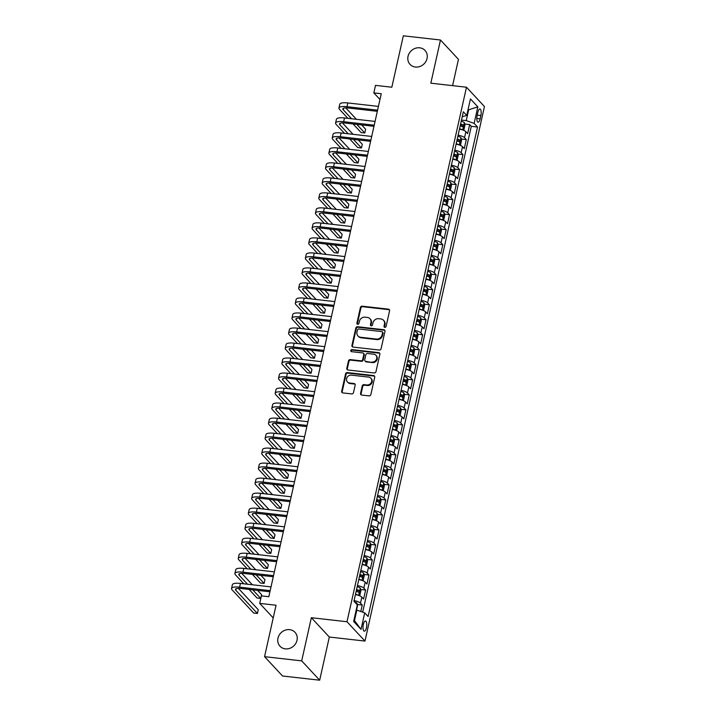 <?xml version="1.0" encoding="UTF-8"?>
<svg xmlns="http://www.w3.org/2000/svg" width="716" height="716" viewBox="0 0 716 716"><rect width="100%" height="100%" fill="white"/><g stroke="black" fill="none" stroke-linecap="round" stroke-linejoin="round"><path stroke-width="1.07" d="M384.823 327.364A1.101 0.985 -42.9 0 0 386.076 326.451L389.576 310.789A1.566 1.405 -42.9 0 0 388.439 309.151L362.198 306.18A1.566 1.405 -42.9 0 0 360.408 307.486L356.908 323.149A1.101 0.985 -42.9 0 0 357.696 324.294A1.101 0.985 -42.9 0 0 358.949 323.372L359.405 321.35A5.021 4.493 -42.9 0 1 365.124 317.161L367.308 317.412A5.021 4.493 -42.9 0 1 369.93 318.71A5.021 4.493 -42.9 0 1 370.924 322.656L370.467 324.679A1.101 0.985 -42.9 0 0 371.255 325.834A1.101 0.985 -42.9 0 0 372.508 324.912L372.964 322.889A5.021 4.493 -42.9 0 1 378.683 318.701L380.867 318.951A5.021 4.493 -42.9 0 1 383.49 320.24A5.021 4.493 -42.9 0 1 384.483 324.196L384.027 326.219A1.101 0.985 -42.9 0 0 384.823 327.364M289.64 629.641A10.23 9.156 -42.9 0 0 279.177 635.137A10.23 9.156 -42.9 0 0 280.001 646.217A10.23 9.156 -42.9 0 0 285.344 648.857A10.23 9.156 -42.9 0 0 295.806 643.362A10.23 9.156 -42.9 0 0 294.983 632.282A10.23 9.156 -42.9 0 0 289.64 629.641M419.692 47.811A10.23 9.156 -42.9 0 0 409.23 53.315A10.23 9.156 -42.9 0 0 410.053 64.395A10.23 9.156 -42.9 0 0 415.396 67.036A10.23 9.156 -42.9 0 0 425.859 61.531A10.23 9.156 -42.9 0 0 425.036 50.46A10.23 9.156 -42.9 0 0 419.692 47.811M366.449 627.753A5.119 1.808 96.5 0 0 365.464 621.005A5.119 1.808 96.5 0 0 363.334 624.415A5.119 1.808 96.5 0 0 364.319 631.172A5.119 1.808 96.5 0 0 366.449 627.753M360.56 393.415A1.566 1.405 -42.9 0 0 361.696 395.053L369.053 395.885A1.566 1.405 -42.9 0 0 370.843 394.579L374.728 377.189A1.566 1.405 -42.9 0 0 373.6 375.551L347.358 372.571A1.566 1.405 -42.9 0 0 345.568 373.877L341.675 391.267A1.566 1.405 -42.9 0 0 342.812 392.914L351.699 393.916A1.566 1.405 -42.9 0 0 353.489 392.61L355.154 385.163A1.566 1.405 -42.9 0 0 354.026 383.525L349.614 383.024A4.198 3.759 -42.9 0 1 347.081 377.404A4.198 3.759 -42.9 0 1 351.377 375.139L368.659 377.099A4.198 3.759 -42.9 0 1 371.183 382.729A4.198 3.759 -42.9 0 1 366.896 384.984L364.014 384.662A1.566 1.405 -42.9 0 0 362.224 385.969L360.56 393.415L361.052 393.934A1.566 1.405 -42.9 0 0 361.15 394.874M452.575 85.643L458.455 59.338L440.474 40.007L403.341 35.8L391.84 87.227L375.497 85.374L373.824 92.883L381.252 93.724L268.822 596.723L261.394 595.873L259.711 603.382L273.217 617.908M301.696 660.877L319.676 680.2L329.324 637.034L311.353 617.702L301.696 660.877L264.562 656.662L276.054 605.235L259.711 603.382M311.353 617.702L347 621.748L466.483 87.218L484.455 106.55L364.972 641.071L347 621.748M440.474 40.007L430.826 83.181L466.483 87.218M379.301 350.052A1.566 1.405 -42.9 0 0 381.091 348.746L384.975 331.347A1.566 1.405 -42.9 0 0 383.848 329.709L357.597 326.738A1.566 1.405 -42.9 0 0 355.816 328.044L351.923 345.434A1.566 1.405 -42.9 0 0 353.051 347.072L379.301 350.052M379.856 354.268L375.963 371.658A1.566 1.405 -42.9 0 1 374.182 372.964L347.931 369.993A1.566 1.405 -42.9 0 1 346.804 368.355L348.468 360.909A1.566 1.405 -42.9 0 1 350.249 359.602L360.9 360.81A1.566 1.405 -42.9 0 0 362.69 359.504L363.791 354.563A1.566 1.405 -42.9 0 0 362.663 352.925L351.574 351.672A1.101 0.985 -42.9 0 1 352.039 349.605L378.728 352.63A1.566 1.405 -42.9 0 1 379.856 354.268M319.676 680.2L282.534 675.993L264.562 656.662M360.819 611.491L362.26 605.047L357.266 604.483M354.08 600.599A6.39 1.736 12.6 0 1 360.488 603.14L361.831 597.135L363.603 599.041L365.616 590.038L360.622 589.465M357.436 585.59A6.39 1.736 12.6 0 1 363.844 588.131L365.187 582.126L366.959 584.032L368.973 575.02L363.979 574.456M360.792 570.571A6.39 1.736 12.6 0 1 367.201 573.113L368.543 567.108L370.315 569.014L372.329 560.002L367.335 559.438M364.149 555.553A6.39 1.736 12.6 0 1 370.557 558.095L371.899 552.09L373.671 553.996L375.685 544.992L370.691 544.42M367.505 540.544A6.39 1.736 12.6 0 1 373.913 543.086L375.256 537.081L377.028 538.987L379.041 529.974L374.047 529.41M370.861 525.526A6.39 1.736 12.6 0 1 377.269 528.068L378.612 522.062L380.384 523.969L382.398 514.956L377.404 514.392M374.217 510.508A6.39 1.736 12.6 0 1 380.626 513.05L381.968 507.044L383.74 508.951L385.754 499.947L380.76 499.374M377.574 495.499A6.39 1.736 12.6 0 1 383.982 498.041L385.324 492.035L387.096 493.942L389.11 484.929L384.116 484.365M380.93 480.481A6.39 1.736 12.6 0 1 387.338 483.023L388.681 477.017L390.453 478.923L392.466 469.92L387.472 469.347M384.286 465.463A6.39 1.736 12.6 0 1 390.694 468.004L392.037 461.999L393.809 463.905L395.823 454.902L390.829 454.338M387.642 450.454A6.39 1.736 12.6 0 1 394.051 452.995L395.393 446.99L397.165 448.896L399.179 439.884L394.185 439.32M390.999 435.435A6.39 1.736 12.6 0 1 397.407 437.977L398.749 431.972L400.521 433.878L402.535 424.874L397.541 424.302M394.355 420.426A6.39 1.736 12.6 0 1 400.763 422.968L402.106 416.963L403.878 418.869L405.891 409.856L400.897 409.292M397.711 405.408A6.39 1.736 12.6 0 1 404.119 407.95L405.462 401.945L407.234 403.851L409.248 394.838L404.254 394.274M401.067 390.39A6.39 1.736 12.6 0 1 407.476 392.932L408.818 386.926L410.59 388.833L412.604 379.829L407.61 379.256M404.424 375.381A6.39 1.736 12.6 0 1 410.832 377.923L412.174 371.917L413.946 373.824L415.96 364.811L410.966 364.247M407.78 360.363A6.39 1.736 12.6 0 1 414.188 362.905L415.531 356.899L417.303 358.805L419.316 349.793L414.322 349.229M411.136 345.345A6.39 1.736 12.6 0 1 417.544 347.887L418.887 341.881L420.659 343.787L422.673 334.784L417.679 334.211M414.492 330.336A6.39 1.736 12.6 0 1 420.901 332.877L422.243 326.872L424.015 328.778L426.029 319.766L421.035 319.202M417.849 315.317A6.39 1.736 12.6 0 1 424.257 317.859L425.599 311.854L427.371 313.76L429.385 304.756L424.391 304.184M421.205 300.308A6.39 1.736 12.6 0 1 427.613 302.85L428.956 296.836L430.728 298.742L432.741 289.738L427.738 289.175M424.561 285.29A6.39 1.736 12.6 0 1 430.969 287.832L432.312 281.827L434.084 283.733L436.098 274.72L431.095 274.156M427.917 270.272A6.39 1.736 12.6 0 1 434.326 272.814L435.668 266.808L437.44 268.715L439.454 259.711L434.451 259.138M431.274 255.263A6.39 1.736 12.6 0 1 437.682 257.805L439.024 251.799L440.796 253.706L442.81 244.693L437.807 244.129M434.63 240.245A6.39 1.736 12.6 0 1 441.038 242.787L442.381 236.781L444.153 238.688L446.166 229.675L441.163 229.111M437.986 225.227A6.39 1.736 12.6 0 1 444.394 227.769L445.737 221.763L447.509 223.669L449.523 214.666L444.52 214.093M441.342 210.218A6.39 1.736 12.6 0 1 447.751 212.759L449.093 206.754L450.865 208.66L452.879 199.648L447.876 199.084M444.699 195.2A6.39 1.736 12.6 0 1 451.107 197.741L452.449 191.736L454.221 193.642L456.235 184.63L451.232 184.066M448.055 180.181A6.39 1.736 12.6 0 1 454.463 182.723L455.806 176.718L457.578 178.624L459.591 169.62L454.588 169.048M451.411 165.172A6.39 1.736 12.6 0 1 457.819 167.714L459.162 161.709L460.934 163.615L462.948 154.602L457.945 154.038M454.767 150.154A6.39 1.736 12.6 0 1 461.176 152.696L462.518 146.691L464.29 148.597L466.304 139.593L464.532 137.687A6.39 1.736 -167.4 0 0 458.124 135.145M461.301 139.02L466.304 139.593M477.867 112.314L477.125 115.616A4.958 1.754 96.5 0 0 478.073 122.159A4.958 1.754 96.5 0 0 480.141 118.856L480.875 115.544A4.958 1.754 96.5 0 0 479.935 109.002A4.958 1.754 96.5 0 0 477.867 112.314M353.955 620.038L354.483 620.602L356.828 610.095L364.713 612.86L368.114 616.512L477.527 127.027L474.126 123.376L466.241 120.61L461.489 120.073M364.713 612.86L361.025 629.373L353.641 621.434L357.329 604.922L353.928 601.261L463.342 111.777L466.743 115.437L470.439 98.915L477.823 106.863L474.126 123.376M362.69 612.153L471.289 126.32L469.66 124.575L467.646 133.579L465.874 131.672A6.39 1.736 -167.4 0 0 459.466 129.131M461.176 152.696L462.948 154.602M457.819 167.714L459.591 169.62M454.463 182.723L456.235 184.63M451.107 197.741L452.879 199.648M447.751 212.759L449.523 214.666M444.394 227.769L446.166 229.675M441.038 242.787L442.81 244.693M437.682 257.805L439.454 259.711M434.326 272.814L436.098 274.72M430.969 287.832L432.741 289.738M427.613 302.85L429.385 304.756M424.257 317.859L426.029 319.766M420.901 332.877L422.673 334.784M417.544 347.887L419.316 349.793M414.188 362.905L415.96 364.811M410.832 377.923L412.604 379.829M407.476 392.932L409.248 394.838M404.119 407.95L405.891 409.856M400.763 422.968L402.535 424.874M397.407 437.977L399.179 439.884M394.051 452.995L395.823 454.902M390.694 468.004L392.466 469.92M387.338 483.023L389.11 484.929M383.982 498.041L385.754 499.947M380.626 513.05L382.398 514.956M377.269 528.068L379.041 529.974M373.913 543.086L375.685 544.992M370.557 558.095L372.329 560.002M367.201 573.113L368.973 575.02M363.844 588.131L365.616 590.038M360.488 603.14L362.26 605.047M356.828 610.095L356.192 610.023M466.241 120.61L468.595 110.103L468.067 109.53M467.951 110.031L477.823 106.863M462.223 116.789L466.743 115.437M329.324 637.034L364.972 641.071M373.824 92.883L379.963 99.479M464.657 124.011L469.66 124.575M471.289 126.32L477.527 127.027M462.518 146.691A6.39 1.736 -167.4 0 0 456.11 144.149M459.162 161.709A6.39 1.736 -167.4 0 0 452.754 159.167M455.806 176.718A6.39 1.736 -167.4 0 0 449.397 174.176M452.449 191.736A6.39 1.736 -167.4 0 0 446.041 189.194M449.093 206.754A6.39 1.736 -167.4 0 0 442.685 204.212M445.737 221.763A6.39 1.736 -167.4 0 0 439.329 219.221M442.381 236.781A6.39 1.736 -167.4 0 0 435.972 234.239M439.024 251.799A6.39 1.736 -167.4 0 0 432.616 249.257M435.668 266.808A6.39 1.736 -167.4 0 0 429.26 264.267M432.312 281.827A6.39 1.736 -167.4 0 0 425.904 279.285M428.956 296.836A6.39 1.736 -167.4 0 0 422.547 294.294M425.599 311.854A6.39 1.736 -167.4 0 0 419.191 309.312M422.243 326.872A6.39 1.736 -167.4 0 0 415.835 324.33M418.887 341.881A6.39 1.736 -167.4 0 0 412.479 339.339M415.531 356.899A6.39 1.736 -167.4 0 0 409.122 354.357M412.174 371.917A6.39 1.736 -167.4 0 0 405.766 369.375M408.818 386.926A6.39 1.736 -167.4 0 0 402.41 384.385M405.462 401.945A6.39 1.736 -167.4 0 0 399.054 399.403M402.106 416.963A6.39 1.736 -167.4 0 0 395.697 414.421M398.749 431.972A6.39 1.736 -167.4 0 0 392.341 429.43M395.393 446.99A6.39 1.736 -167.4 0 0 388.985 444.448M392.037 461.999A6.39 1.736 -167.4 0 0 385.629 459.457M388.681 477.017A6.39 1.736 -167.4 0 0 382.272 474.475M385.324 492.035A6.39 1.736 -167.4 0 0 378.916 489.493M381.968 507.044A6.39 1.736 -167.4 0 0 375.56 504.503M378.612 522.062A6.39 1.736 -167.4 0 0 372.204 519.521M375.256 537.081A6.39 1.736 -167.4 0 0 368.847 534.539M371.899 552.09A6.39 1.736 -167.4 0 0 365.491 549.548M368.543 567.108A6.39 1.736 -167.4 0 0 362.135 564.566M365.187 582.126A6.39 1.736 -167.4 0 0 358.779 579.584M361.831 597.135A6.39 1.736 -167.4 0 0 355.422 594.593M361.025 629.373L354.483 620.602M384.546 327.293A1.101 0.985 -42.9 0 1 384.519 326.738L384.966 324.715A5.021 4.493 -42.9 0 0 383.982 320.768L383.49 320.24M369.93 318.71L370.423 319.229A5.021 4.493 -42.9 0 1 371.407 323.176L370.951 325.207A1.101 0.985 -42.9 0 0 370.986 325.753M389.468 309.858A1.566 1.405 -42.9 0 0 388.931 309.679L362.681 306.699A1.566 1.405 -42.9 0 0 360.891 308.005L357.391 323.668A1.101 0.985 -42.9 0 0 357.418 324.223M384.877 330.416A1.566 1.405 -42.9 0 0 384.331 330.237L358.09 327.257A1.566 1.405 -42.9 0 0 356.3 328.563L352.406 345.962A1.566 1.405 -42.9 0 0 352.514 346.893M382.577 332.743A1.101 0.985 -42.9 0 0 381.78 331.598L358.743 328.984A1.101 0.985 -42.9 0 0 357.49 329.897L357.015 332.036A5.021 4.493 -42.9 0 0 358 335.983A5.021 4.493 -42.9 0 0 360.622 337.281L376.374 339.062A5.021 4.493 -42.9 0 0 382.093 334.882L382.577 332.743L383.06 333.262A1.101 0.985 -42.9 0 0 382.845 332.403L382.353 331.875M358 335.983L358.492 336.502A5.021 4.493 -42.9 0 0 361.115 337.8L360.622 337.281M383.06 333.262L382.577 335.401A5.021 4.493 -42.9 0 1 376.858 339.59L361.115 337.8M363.477 353.328L363.97 353.856A1.566 1.405 -42.9 0 1 364.274 355.082L363.173 360.023A1.566 1.405 -42.9 0 1 361.383 361.329L350.742 360.121A1.566 1.405 -42.9 0 0 348.952 361.437L347.287 368.874A1.566 1.405 -42.9 0 0 347.394 369.814M379.749 353.328A1.566 1.405 -42.9 0 0 379.212 353.149L352.523 350.124A1.101 0.985 -42.9 0 0 351.305 351.592M371.944 362.063A4.198 3.759 -42.9 0 0 375.9 355.261A4.198 3.759 -42.9 0 0 373.707 354.178L367.621 353.489A1.566 1.405 -42.9 0 0 365.831 354.796L364.73 359.736A1.566 1.405 -42.9 0 0 365.858 361.374L372.427 362.582A4.198 3.759 -42.9 0 0 376.383 355.78L375.9 355.261M365.035 360.962L365.518 361.49A1.566 1.405 -42.9 0 0 366.341 361.893L365.858 361.374M372.427 362.582L366.341 361.893M370.852 378.182L371.335 378.71A4.198 3.759 -42.9 0 1 367.38 385.512L364.498 385.181A1.566 1.405 -42.9 0 0 362.717 386.488L361.052 393.934M347.421 381.941L347.904 382.469A4.198 3.759 -42.9 0 0 350.097 383.552L349.614 383.024M355.046 384.232A1.566 1.405 -42.9 0 0 354.51 384.053L350.097 383.552M374.629 376.249A1.566 1.405 -42.9 0 0 374.092 376.07L347.842 373.099A1.566 1.405 -42.9 0 0 346.052 374.405L342.167 391.795A1.566 1.405 -42.9 0 0 342.266 392.735M462.867 130.035L463.941 129.659L464.952 125.157L464.308 122.615A4.233 1.155 -167.4 0 0 461.238 121.21M462.312 129.847A4.233 1.155 -167.4 0 0 459.556 128.719M460.191 125.864A4.233 1.155 12.6 0 1 462.724 126.857L463.127 125.049A4.233 1.155 -167.4 0 0 460.594 124.065M460.469 124.629A2.157 0.582 12.6 0 1 460.988 124.808L461.471 125.935M347.86 118.346L339.5 109.351A11.993 3.258 12.6 0 1 338.945 108L339.778 104.25A11.993 3.258 12.6 0 1 347.842 102.943L378.415 106.407M338.945 108A11.993 3.258 12.6 0 1 347 106.702L377.574 110.166M377.323 111.302L348.218 108.009A7.992 2.175 -167.4 0 0 342.839 108.877A7.992 2.175 -167.4 0 0 343.215 109.772L351.574 118.766M356.792 124.369L364.811 132.988L365.643 129.238L361.634 124.924M345.774 107.874L356.416 119.312M364.811 132.988L361.097 132.567L353.077 123.949M459.511 145.053L460.585 144.677L461.596 140.175L460.952 137.624A4.233 1.155 -167.4 0 0 457.882 136.228M458.956 144.865A4.233 1.155 -167.4 0 0 456.199 143.737M456.844 140.882A4.233 1.155 12.6 0 1 459.368 141.866L459.77 140.067A4.233 1.155 -167.4 0 0 457.247 139.083M457.112 139.638A2.157 0.582 12.6 0 1 457.631 139.826L458.115 140.945M456.155 160.071L457.229 159.695L458.24 155.184L457.596 152.642A4.233 1.155 -167.4 0 0 454.526 151.237M455.6 159.883A4.233 1.155 -167.4 0 0 452.843 158.746M453.488 155.891A4.233 1.155 12.6 0 1 456.011 156.885L456.414 155.086A4.233 1.155 -167.4 0 0 453.89 154.092M453.756 154.656A2.157 0.582 12.6 0 1 454.275 154.835L454.758 155.963M452.798 175.08L453.872 174.704L454.884 170.202L454.239 167.66A4.233 1.155 -167.4 0 0 451.17 166.255M452.244 174.892A4.233 1.155 -167.4 0 0 449.487 173.764M450.131 170.909A4.233 1.155 12.6 0 1 452.655 171.894L453.058 170.095A4.233 1.155 -167.4 0 0 450.534 169.11M450.4 169.674A2.157 0.582 12.6 0 1 450.919 169.853L451.402 170.972M449.442 190.098L450.516 189.722L451.528 185.22L450.883 182.669A4.233 1.155 -167.4 0 0 447.813 181.273M448.887 189.91A4.233 1.155 -167.4 0 0 446.131 188.773M446.775 185.927A4.233 1.155 12.6 0 1 449.299 186.912L449.702 185.113A4.233 1.155 -167.4 0 0 447.178 184.119M447.044 184.683A2.157 0.582 12.6 0 1 447.563 184.871L448.046 185.99M344.503 133.355L336.144 124.369A11.993 3.258 12.6 0 1 335.589 123.018L336.422 119.259A11.993 3.258 12.6 0 1 344.486 117.961L375.059 121.425M335.589 123.018A11.993 3.258 12.6 0 1 343.644 121.711L374.217 125.184M373.967 126.32L344.861 123.018A7.992 2.175 -167.4 0 0 339.482 123.886A7.992 2.175 -167.4 0 0 339.858 124.79L348.218 133.776M353.435 139.387L361.455 148.006L362.287 144.256L358.277 139.933M342.418 122.892L353.06 134.331M361.455 148.006L357.74 147.585L349.721 138.967M341.147 148.373L332.788 139.378A11.993 3.258 12.6 0 1 332.233 138.027L333.065 134.277A11.993 3.258 12.6 0 1 341.129 132.97L371.702 136.443M332.233 138.027A11.993 3.258 12.6 0 1 340.288 136.729L370.861 140.193M370.611 141.329L341.505 138.036A7.992 2.175 -167.4 0 0 336.126 138.904A7.992 2.175 -167.4 0 0 336.502 139.808L344.861 148.794M350.079 154.405L358.098 163.024L358.931 159.265L354.921 154.951M339.062 137.902L349.703 149.34M358.098 163.024L354.384 162.604L346.365 153.985M337.791 163.391L329.432 154.396A11.993 3.258 12.6 0 1 328.877 153.045L329.709 149.295A11.993 3.258 12.6 0 1 337.773 147.988L368.346 151.452M328.877 153.045A11.993 3.258 12.6 0 1 336.932 151.747L367.505 155.211M367.254 156.348L338.149 153.045A7.992 2.175 -167.4 0 0 332.77 153.913A7.992 2.175 -167.4 0 0 333.146 154.817L341.505 163.812M346.723 169.415L354.742 178.033L355.575 174.283L351.565 169.969M335.706 152.92L346.347 164.358M354.742 178.033L351.028 177.613L343.009 168.994M334.435 178.4L326.075 169.415A11.993 3.258 12.6 0 1 325.52 168.063L326.353 164.304A11.993 3.258 12.6 0 1 334.417 163.006L364.99 166.47M325.52 168.063A11.993 3.258 12.6 0 1 333.575 166.756L364.149 170.22M363.898 171.366L334.793 168.063A7.992 2.175 -167.4 0 0 329.414 168.931A7.992 2.175 -167.4 0 0 329.79 169.835L338.149 178.821M343.367 184.433L351.386 193.052L352.218 189.301L348.209 184.979M332.349 167.938L342.991 179.376M351.386 193.052L347.672 192.631L339.653 184.012M446.086 205.116L447.16 204.74L448.171 200.229L447.527 197.688A4.233 1.155 -167.4 0 0 444.457 196.282M445.531 204.928A4.233 1.155 -167.4 0 0 442.774 203.791M443.419 200.936A4.233 1.155 12.6 0 1 445.943 201.93L446.345 200.122A4.233 1.155 -167.4 0 0 443.822 199.138M443.687 199.701A2.157 0.582 12.6 0 1 444.206 199.88L444.69 201.008M331.078 193.418L322.719 184.424A11.993 3.258 12.6 0 1 322.164 183.072L322.997 179.322A11.993 3.258 12.6 0 1 331.06 178.016L361.634 181.488M322.164 183.072A11.993 3.258 12.6 0 1 330.219 181.774L360.792 185.238M360.542 186.375L331.436 183.081A7.992 2.175 -167.4 0 0 326.057 183.949A7.992 2.175 -167.4 0 0 326.433 184.844L334.793 193.839M340.01 199.442L348.03 208.07L348.862 204.311L344.852 199.997M328.993 182.947L339.635 194.385M348.03 208.07L344.315 207.649L336.296 199.021M442.73 220.125L443.804 219.749L444.815 215.248L444.171 212.697A4.233 1.155 -167.4 0 0 441.101 211.301M442.175 219.937A4.233 1.155 -167.4 0 0 439.418 218.81M440.063 215.955A4.233 1.155 12.6 0 1 442.586 216.939L442.989 215.14A4.233 1.155 -167.4 0 0 440.465 214.156M440.331 214.719A2.157 0.582 12.6 0 1 440.85 214.898L441.333 216.017M327.722 208.428L319.363 199.442A11.993 3.258 12.6 0 1 318.808 198.09L319.64 194.331A11.993 3.258 12.6 0 1 327.704 193.034L358.277 196.497M318.808 198.09A11.993 3.258 12.6 0 1 326.863 196.784L357.436 200.256M357.186 201.393L328.08 198.09A7.992 2.175 -167.4 0 0 322.701 198.959A7.992 2.175 -167.4 0 0 323.077 199.862L331.436 208.848M336.654 214.46L344.673 223.079L345.506 219.329L341.496 215.006M325.637 197.965L336.278 209.403M344.673 223.079L340.959 222.658L332.94 214.039M439.373 235.143L440.447 234.767L441.459 230.266L440.814 227.715A4.233 1.155 -167.4 0 0 437.745 226.319M438.819 234.955A4.233 1.155 -167.4 0 0 436.062 233.819M436.706 230.973A4.233 1.155 12.6 0 1 439.23 231.957L439.633 230.158A4.233 1.155 -167.4 0 0 437.109 229.165M436.975 229.729A2.157 0.582 12.6 0 1 437.494 229.917L437.977 231.035M324.366 223.446L316.007 214.46A11.993 3.258 12.6 0 1 315.452 213.108L316.284 209.349A11.993 3.258 12.6 0 1 324.348 208.052L354.921 211.515M315.452 213.108A11.993 3.258 12.6 0 1 323.507 211.802L354.08 215.265M353.829 216.411L324.724 213.108A7.992 2.175 -167.4 0 0 319.345 213.977A7.992 2.175 -167.4 0 0 319.721 214.881L328.08 223.866M333.298 229.478L341.317 238.097L342.15 234.338L338.14 230.024M322.281 212.974L332.922 224.412M341.317 238.097L337.603 237.676L329.584 229.057M436.017 250.161L437.091 249.777L438.103 245.275L437.458 242.733A4.233 1.155 -167.4 0 0 434.388 241.328M435.462 249.965A4.233 1.155 -167.4 0 0 432.706 248.837M433.35 245.982A4.233 1.155 12.6 0 1 435.874 246.975L436.277 245.167A4.233 1.155 -167.4 0 0 433.753 244.183M433.619 244.747A2.157 0.582 12.6 0 1 434.138 244.926L434.621 246.053M321.01 238.464L312.65 229.469A11.993 3.258 12.6 0 1 312.095 228.118L312.928 224.368A11.993 3.258 12.6 0 1 320.992 223.061L351.565 226.533M312.095 228.118A11.993 3.258 12.6 0 1 320.15 226.82L350.724 230.284M350.473 231.42L321.368 228.127A7.992 2.175 -167.4 0 0 315.989 228.995A7.992 2.175 -167.4 0 0 316.365 229.89L324.724 238.884M329.942 244.487L337.961 253.115L338.793 249.356L334.784 245.042M318.924 227.992L329.566 239.43M337.961 253.115L334.247 252.685L326.228 244.066M432.661 265.171L433.735 264.795L434.746 260.293L434.102 257.742A4.233 1.155 -167.4 0 0 431.032 256.346M432.106 264.983A4.233 1.155 -167.4 0 0 429.349 263.855M429.994 261A4.233 1.155 12.6 0 1 432.518 261.984L432.92 260.185A4.233 1.155 -167.4 0 0 430.397 259.201M430.262 259.756A2.157 0.582 12.6 0 1 430.781 259.944L431.265 261.063M317.653 253.473L309.294 244.487A11.993 3.258 12.6 0 1 308.739 243.136L309.572 239.377A11.993 3.258 12.6 0 1 317.635 238.079L348.209 241.543M308.739 243.136A11.993 3.258 12.6 0 1 316.794 241.829L347.367 245.302M347.117 246.438L318.011 243.136A7.992 2.175 -167.4 0 0 312.632 244.004A7.992 2.175 -167.4 0 0 313.008 244.908L321.368 253.894M326.585 259.505L334.605 268.124L335.437 264.374L331.427 260.051M315.568 243.01L326.21 254.449M334.605 268.124L330.89 267.703L322.871 259.085M429.305 280.189L430.379 279.813L431.39 275.302L430.746 272.76A4.233 1.155 -167.4 0 0 427.676 271.355M428.75 280.001A4.233 1.155 -167.4 0 0 425.993 278.864M426.638 276.018A4.233 1.155 12.6 0 1 429.161 277.002L429.564 275.204A4.233 1.155 -167.4 0 0 427.04 274.21M426.906 274.774A2.157 0.582 12.6 0 1 427.425 274.962L427.908 276.081M314.297 268.491L305.938 259.505A11.993 3.258 12.6 0 1 305.383 258.145L306.215 254.395A11.993 3.258 12.6 0 1 314.279 253.097L344.852 256.561M305.383 258.145A11.993 3.258 12.6 0 1 313.438 256.847L344.011 260.311M343.761 261.456L314.655 258.154A7.992 2.175 -167.4 0 0 309.276 259.022A7.992 2.175 -167.4 0 0 309.652 259.926L318.011 268.912M323.229 274.523L331.248 283.142L332.081 279.383L328.071 275.069M312.212 258.02L322.853 269.458M331.248 283.142L327.534 282.722L319.515 274.103M425.948 295.198L427.022 294.822L428.034 290.32L427.389 287.778A4.233 1.155 -167.4 0 0 424.32 286.373M425.394 295.01A4.233 1.155 -167.4 0 0 422.637 293.882M423.281 291.027A4.233 1.155 12.6 0 1 425.805 292.021L426.208 290.213A4.233 1.155 -167.4 0 0 423.684 289.228M423.559 289.792A2.157 0.582 12.6 0 1 424.069 289.971L424.552 291.09M310.941 283.509L302.582 274.514A11.993 3.258 12.6 0 1 302.027 273.163L302.859 269.413A11.993 3.258 12.6 0 1 310.923 268.106L341.496 271.57M302.027 273.163A11.993 3.258 12.6 0 1 310.082 271.865L340.655 275.329M340.404 276.465L311.299 273.163A7.992 2.175 -167.4 0 0 305.92 274.031A7.992 2.175 -167.4 0 0 306.296 274.935L314.655 283.93M319.873 289.533L327.892 298.151L328.725 294.401L324.715 290.087M308.856 273.038L319.497 284.476M327.892 298.151L324.178 297.731L316.159 289.112M422.592 310.216L423.666 309.84L424.678 305.338L424.033 302.787A4.233 1.155 -167.4 0 0 420.963 301.391M422.037 310.028A4.233 1.155 -167.4 0 0 419.281 308.9M419.925 306.045A4.233 1.155 12.6 0 1 422.449 307.03L422.852 305.231A4.233 1.155 -167.4 0 0 420.328 304.246M420.202 304.801A2.157 0.582 12.6 0 1 420.713 304.989L421.196 306.108M307.585 298.518L299.225 289.533A11.993 3.258 12.6 0 1 298.67 288.181L299.503 284.422A11.993 3.258 12.6 0 1 307.567 283.124L338.14 286.588M298.67 288.181A11.993 3.258 12.6 0 1 306.725 286.874L337.299 290.347M337.048 291.484L307.943 288.181A7.992 2.175 -167.4 0 0 302.564 289.049A7.992 2.175 -167.4 0 0 302.94 289.953L311.299 298.939M316.517 304.551L324.536 313.169L325.368 309.419L321.359 305.097M305.499 288.056L316.141 299.494M324.536 313.169L320.822 312.749L312.803 304.13M304.228 313.536L295.869 304.542A11.993 3.258 12.6 0 1 295.314 303.19L296.147 299.44A11.993 3.258 12.6 0 1 304.21 298.133L334.784 301.606M295.314 303.19A11.993 3.258 12.6 0 1 303.369 301.892L333.942 305.356M333.692 306.493L304.586 303.199A7.992 2.175 -167.4 0 0 299.207 304.067A7.992 2.175 -167.4 0 0 299.583 304.962L307.943 313.957M313.161 319.569L321.18 328.188L322.012 324.429L318.002 320.115M302.143 303.065L312.785 314.503M321.18 328.188L317.465 327.767L309.446 319.148M300.872 328.555L292.513 319.56A11.993 3.258 12.6 0 1 291.958 318.208L292.79 314.458A11.993 3.258 12.6 0 1 300.854 313.152L331.427 316.615M291.958 318.208A11.993 3.258 12.6 0 1 300.013 316.902L330.586 320.374M330.336 321.511L301.23 318.208A7.992 2.175 -167.4 0 0 295.851 319.076A7.992 2.175 -167.4 0 0 296.227 319.98L304.586 328.975M309.804 334.578L317.823 343.197L318.656 339.447L314.646 335.124M298.787 318.083L309.428 329.521M317.823 343.197L314.109 342.776L306.09 334.157M419.236 325.234L420.31 324.858L421.321 320.347L420.677 317.806A4.233 1.155 -167.4 0 0 417.607 316.4M418.681 325.046A4.233 1.155 -167.4 0 0 415.924 323.909M416.569 321.054A4.233 1.155 12.6 0 1 419.093 322.048L419.495 320.249A4.233 1.155 -167.4 0 0 416.972 319.255M416.846 319.819A2.157 0.582 12.6 0 1 417.356 319.998L417.84 321.126M415.88 340.243L416.954 339.867L417.965 335.365L417.321 332.815A4.233 1.155 -167.4 0 0 414.251 331.418M415.325 340.055A4.233 1.155 -167.4 0 0 412.568 338.928M413.213 336.072A4.233 1.155 12.6 0 1 415.736 337.057L416.139 335.258A4.233 1.155 -167.4 0 0 413.615 334.274M413.49 334.837A2.157 0.582 12.6 0 1 414 335.016L414.483 336.135M412.523 355.261L413.597 354.885L414.609 350.384L413.964 347.833A4.233 1.155 -167.4 0 0 410.895 346.437M411.969 355.073A4.233 1.155 -167.4 0 0 409.212 353.937M409.856 351.091A4.233 1.155 12.6 0 1 412.38 352.075L412.783 350.276A4.233 1.155 -167.4 0 0 410.259 349.283M410.134 349.847A2.157 0.582 12.6 0 1 410.644 350.035L411.127 351.153M297.516 343.564L289.157 334.578A11.993 3.258 12.6 0 1 288.602 333.226L289.434 329.467A11.993 3.258 12.6 0 1 297.498 328.17L328.071 331.633M288.602 333.226A11.993 3.258 12.6 0 1 296.657 331.92L327.23 335.383M326.979 336.529L297.874 333.226A7.992 2.175 -167.4 0 0 292.495 334.095A7.992 2.175 -167.4 0 0 292.871 334.999L301.23 343.984M306.448 349.596L314.467 358.215L315.3 354.465L311.29 350.142M295.431 333.101L306.072 344.53M314.467 358.215L310.753 357.794L302.734 349.175M409.167 370.279L410.241 369.904L411.252 365.393L410.608 362.851A4.233 1.155 -167.4 0 0 407.538 361.446M408.612 370.091A4.233 1.155 -167.4 0 0 405.856 368.955M406.5 366.1A4.233 1.155 12.6 0 1 409.024 367.093L409.427 365.285A4.233 1.155 -167.4 0 0 406.903 364.301M406.778 364.865A2.157 0.582 12.6 0 1 407.288 365.044L407.771 366.171M294.16 358.582L285.8 349.587A11.993 3.258 12.6 0 1 285.245 348.236L286.078 344.486A11.993 3.258 12.6 0 1 294.142 343.179L324.715 346.651M285.245 348.236A11.993 3.258 12.6 0 1 293.3 346.938L323.874 350.401M323.623 351.538L294.518 348.245A7.992 2.175 -167.4 0 0 289.139 349.113A7.992 2.175 -167.4 0 0 289.515 350.008L297.874 359.002M303.092 364.605L311.111 373.233L311.943 369.474L307.934 365.16M292.074 348.11L302.716 359.548M311.111 373.233L307.397 372.812L299.377 364.184M405.811 385.289L406.885 384.913L407.896 380.411L407.252 377.86A4.233 1.155 -167.4 0 0 404.182 376.464M405.256 385.101A4.233 1.155 -167.4 0 0 402.499 383.973M403.144 381.118A4.233 1.155 12.6 0 1 405.668 382.102L406.07 380.303A4.233 1.155 -167.4 0 0 403.547 379.319M403.421 379.874A2.157 0.582 12.6 0 1 403.931 380.062L404.415 381.18M290.803 373.591L282.444 364.605A11.993 3.258 12.6 0 1 281.889 363.254L282.722 359.495A11.993 3.258 12.6 0 1 290.786 358.197L321.359 361.661M281.889 363.254A11.993 3.258 12.6 0 1 289.944 361.947L320.517 365.42M320.267 366.556L291.161 363.254A7.992 2.175 -167.4 0 0 285.782 364.122A7.992 2.175 -167.4 0 0 286.158 365.026L294.518 374.012M299.736 379.623L307.755 388.242L308.587 384.492L304.577 380.169M288.718 363.128L299.36 374.566M307.755 388.242L304.04 387.821L296.021 379.203M402.455 400.307L403.529 399.931L404.54 395.429L403.896 392.878A4.233 1.155 -167.4 0 0 400.826 391.482M401.9 400.119A4.233 1.155 -167.4 0 0 399.143 398.982M399.788 396.136A4.233 1.155 12.6 0 1 402.311 397.12L402.714 395.322A4.233 1.155 -167.4 0 0 400.19 394.328M400.065 394.892A2.157 0.582 12.6 0 1 400.575 395.08L401.058 396.199M287.447 388.609L279.088 379.623A11.993 3.258 12.6 0 1 278.533 378.272L279.365 374.513A11.993 3.258 12.6 0 1 287.429 373.215L318.002 376.679M278.533 378.272A11.993 3.258 12.6 0 1 286.588 376.965L317.161 380.429M316.911 381.574L287.805 378.272A7.992 2.175 -167.4 0 0 282.426 379.14A7.992 2.175 -167.4 0 0 282.802 380.044L291.161 389.03M296.379 394.641L304.398 403.26L305.231 399.501L301.221 395.187M285.362 378.137L296.003 389.576M304.398 403.26L300.684 402.84L292.665 394.221M399.098 415.325L400.172 414.94L401.184 410.438L400.539 407.896A4.233 1.155 -167.4 0 0 397.47 406.491M398.543 415.128A4.233 1.155 -167.4 0 0 395.787 414M396.431 411.145A4.233 1.155 12.6 0 1 398.955 412.139L399.358 410.331A4.233 1.155 -167.4 0 0 396.834 409.346M396.709 409.91A2.157 0.582 12.6 0 1 397.219 410.089L397.702 411.217M284.091 403.627L275.732 394.632A11.993 3.258 12.6 0 1 275.177 393.281L276.009 389.531A11.993 3.258 12.6 0 1 284.073 388.224L314.646 391.697M275.177 393.281A11.993 3.258 12.6 0 1 283.232 391.983L313.805 395.447M313.554 396.583L284.449 393.29A7.992 2.175 -167.4 0 0 279.07 394.158A7.992 2.175 -167.4 0 0 279.446 395.053L287.805 404.048M293.023 409.65L301.042 418.269L301.875 414.519L297.865 410.205M282.006 393.156L292.647 404.594M301.042 418.269L297.328 417.849L289.309 409.23M395.742 430.334L396.816 429.958L397.827 425.456L397.192 422.905A4.233 1.155 -167.4 0 0 394.113 421.509M395.187 430.146A4.233 1.155 -167.4 0 0 392.431 429.018M393.075 426.163A4.233 1.155 12.6 0 1 395.599 427.148L396.002 425.349A4.233 1.155 -167.4 0 0 393.478 424.364M393.353 424.919A2.157 0.582 12.6 0 1 393.863 425.107L394.346 426.226M280.735 418.636L272.375 409.65A11.993 3.258 12.6 0 1 271.82 408.299L272.653 404.54A11.993 3.258 12.6 0 1 280.717 403.242L311.29 406.706M271.82 408.299A11.993 3.258 12.6 0 1 279.875 406.992L310.449 410.465M310.198 411.602L281.093 408.299A7.992 2.175 -167.4 0 0 275.714 409.167A7.992 2.175 -167.4 0 0 276.09 410.071L284.449 419.057M289.667 424.669L297.686 433.287L298.518 429.537L294.509 425.215M278.649 408.174L289.291 419.612M297.686 433.287L293.972 432.867L285.952 424.248M392.386 445.352L393.46 444.976L394.471 440.465L393.836 437.924A4.233 1.155 -167.4 0 0 390.757 436.518M391.831 445.164A4.233 1.155 -167.4 0 0 389.074 444.027M389.719 441.181A4.233 1.155 12.6 0 1 392.243 442.166L392.645 440.367A4.233 1.155 -167.4 0 0 390.122 439.373M389.996 439.937A2.157 0.582 12.6 0 1 390.506 440.125L390.99 441.244M277.378 433.654L269.019 424.669A11.993 3.258 12.6 0 1 268.464 423.308L269.297 419.558A11.993 3.258 12.6 0 1 277.361 418.26L307.934 421.724M268.464 423.308A11.993 3.258 12.6 0 1 276.519 422.01L307.092 425.474M306.842 426.62L277.736 423.317A7.992 2.175 -167.4 0 0 272.357 424.185A7.992 2.175 -167.4 0 0 272.733 425.089L281.093 434.075M286.31 439.687L294.33 448.305L295.162 444.546L291.152 440.233M275.293 423.183L285.935 434.621M294.33 448.305L290.615 447.885L282.596 439.266M389.03 460.361L390.104 459.985L391.115 455.483L390.48 452.942A4.233 1.155 -167.4 0 0 387.401 451.536M388.475 460.173A4.233 1.155 -167.4 0 0 385.718 459.046M386.363 456.19A4.233 1.155 12.6 0 1 388.886 457.184L389.289 455.376A4.233 1.155 -167.4 0 0 386.765 454.392M386.64 454.955A2.157 0.582 12.6 0 1 387.15 455.134L387.633 456.253M274.022 448.672L265.663 439.678A11.993 3.258 12.6 0 1 265.108 438.326L265.94 434.576A11.993 3.258 12.6 0 1 274.004 433.27L304.577 436.733M265.108 438.326A11.993 3.258 12.6 0 1 273.163 437.029L303.736 440.492M303.486 441.629L274.38 438.326A7.992 2.175 -167.4 0 0 269.001 439.194A7.992 2.175 -167.4 0 0 269.377 440.098L277.736 449.093M282.954 454.696L290.973 463.315L291.806 459.565L287.796 455.251M271.937 438.201L282.578 449.639M290.973 463.315L287.259 462.894L279.24 454.275M385.673 475.379L386.747 475.003L387.759 470.502L387.123 467.951A4.233 1.155 -167.4 0 0 384.045 466.555M385.119 475.191A4.233 1.155 -167.4 0 0 382.362 474.064M383.006 471.209A4.233 1.155 12.6 0 1 385.53 472.193L385.933 470.394A4.233 1.155 -167.4 0 0 383.409 469.401M383.284 469.965A2.157 0.582 12.6 0 1 383.794 470.152L384.277 471.271M382.317 490.397L383.391 490.021L384.403 485.511L383.767 482.969A4.233 1.155 -167.4 0 0 380.688 481.564M381.762 490.209A4.233 1.155 -167.4 0 0 379.006 489.073M379.65 486.218A4.233 1.155 12.6 0 1 382.174 487.211L382.577 485.403A4.233 1.155 -167.4 0 0 380.053 484.419M379.928 484.983A2.157 0.582 12.6 0 1 380.438 485.162L380.921 486.289M378.961 505.407L380.035 505.031L381.046 500.529L380.411 497.978A4.233 1.155 -167.4 0 0 377.332 496.582M378.406 505.219A4.233 1.155 -167.4 0 0 375.649 504.091M376.294 501.236A4.233 1.155 12.6 0 1 378.818 502.22L379.22 500.421A4.233 1.155 -167.4 0 0 376.697 499.437M376.571 500.001A2.157 0.582 12.6 0 1 377.081 500.18L377.565 501.298M270.666 463.682L262.307 454.696A11.993 3.258 12.6 0 1 261.752 453.344L262.584 449.585A11.993 3.258 12.6 0 1 270.648 448.288L301.221 451.751M261.752 453.344A11.993 3.258 12.6 0 1 269.807 452.038L300.38 455.501M300.129 456.647L271.024 453.344A7.992 2.175 -167.4 0 0 265.645 454.213A7.992 2.175 -167.4 0 0 266.021 455.116L274.38 464.102M279.598 469.714L287.617 478.333L288.45 474.583L284.44 470.26M268.581 453.219L279.222 464.657M287.617 478.333L283.903 477.912L275.884 469.293M267.31 478.7L258.95 469.705A11.993 3.258 12.6 0 1 258.395 468.353L259.228 464.603A11.993 3.258 12.6 0 1 267.292 463.297L297.865 466.769M258.395 468.353A11.993 3.258 12.6 0 1 266.45 467.056L297.024 470.519M296.773 471.656L267.668 468.362A7.992 2.175 -167.4 0 0 262.289 469.231A7.992 2.175 -167.4 0 0 262.665 470.126L271.024 479.12M276.242 484.732L284.261 493.351L285.093 489.592L281.084 485.278M265.224 468.228L275.866 479.666M284.261 493.351L280.547 492.93L272.528 484.302M263.953 493.709L255.594 484.723A11.993 3.258 12.6 0 1 255.039 483.372L255.872 479.622A11.993 3.258 12.6 0 1 263.935 478.315L294.509 481.778M255.039 483.372A11.993 3.258 12.6 0 1 263.094 482.065L293.667 485.538M293.417 486.674L264.311 483.372A7.992 2.175 -167.4 0 0 258.932 484.24A7.992 2.175 -167.4 0 0 259.308 485.144L267.668 494.138M272.885 499.741L280.905 508.36L281.737 504.61L277.727 500.287M261.868 483.246L272.51 494.684M280.905 508.36L277.19 507.939L269.171 499.32M375.605 520.425L376.679 520.049L377.69 515.547L377.055 512.996A4.233 1.155 -167.4 0 0 373.976 511.6M375.05 520.237A4.233 1.155 -167.4 0 0 372.293 519.1M372.938 516.254A4.233 1.155 12.6 0 1 375.461 517.238L375.864 515.439A4.233 1.155 -167.4 0 0 373.34 514.446M373.215 515.01A2.157 0.582 12.6 0 1 373.725 515.198L374.208 516.317M260.597 508.727L252.238 499.741A11.993 3.258 12.6 0 1 251.683 498.39L252.515 494.631A11.993 3.258 12.6 0 1 260.579 493.333L291.152 496.797M251.683 498.39A11.993 3.258 12.6 0 1 259.738 497.083L290.311 500.547M290.061 501.692L260.955 498.39A7.992 2.175 -167.4 0 0 255.576 499.258A7.992 2.175 -167.4 0 0 255.952 500.162L264.311 509.148M269.529 514.759L277.548 523.378L278.381 519.628L274.371 515.305M258.512 498.264L269.153 509.694M277.548 523.378L273.834 522.957L265.815 514.339M372.248 535.443L373.322 535.067L374.334 530.556L373.698 528.014A4.233 1.155 -167.4 0 0 370.62 526.609M371.694 535.246A4.233 1.155 -167.4 0 0 368.937 534.118M369.581 531.263A4.233 1.155 12.6 0 1 372.105 532.257L372.508 530.449A4.233 1.155 -167.4 0 0 369.984 529.464M369.859 530.028A2.157 0.582 12.6 0 1 370.369 530.207L370.852 531.335M257.241 523.745L248.882 514.75A11.993 3.258 12.6 0 1 248.327 513.399L249.159 509.649A11.993 3.258 12.6 0 1 257.223 508.342L287.796 511.815M248.327 513.399A11.993 3.258 12.6 0 1 256.382 512.101L286.955 515.565M286.704 516.701L257.599 513.408A7.992 2.175 -167.4 0 0 252.22 514.276A7.992 2.175 -167.4 0 0 252.596 515.171L260.955 524.166M266.173 529.768L274.192 538.396L275.025 534.637L271.015 530.323M255.165 513.274L265.797 524.712M274.192 538.396L270.478 537.976L262.459 529.348M368.892 550.452L369.966 550.076L370.978 545.574L370.342 543.023A4.233 1.155 -167.4 0 0 367.263 541.627M368.337 550.264A4.233 1.155 -167.4 0 0 365.581 549.136M366.225 546.281A4.233 1.155 12.6 0 1 368.749 547.266L369.152 545.467A4.233 1.155 -167.4 0 0 366.628 544.482M366.502 545.037A2.157 0.582 12.6 0 1 367.013 545.225L367.496 546.344M253.885 538.754L245.525 529.768A11.993 3.258 12.6 0 1 244.97 528.417L245.803 524.658A11.993 3.258 12.6 0 1 253.867 523.36L284.44 526.824M244.97 528.417A11.993 3.258 12.6 0 1 253.025 527.11L283.599 530.583M283.348 531.72L254.243 528.417A7.992 2.175 -167.4 0 0 248.864 529.285A7.992 2.175 -167.4 0 0 249.24 530.189L257.599 539.175M262.817 544.787L270.836 553.405L271.668 549.655L267.659 545.332M251.808 528.292L262.441 539.73M270.836 553.405L267.122 552.985L259.103 544.366M365.536 565.47L366.61 565.094L367.621 560.592L366.986 558.041A4.233 1.155 -167.4 0 0 363.907 556.645M364.981 565.282A4.233 1.155 -167.4 0 0 362.224 564.145M362.869 561.299A4.233 1.155 12.6 0 1 365.393 562.284L365.795 560.485A4.233 1.155 -167.4 0 0 363.272 559.491M363.146 560.055A2.157 0.582 12.6 0 1 363.656 560.243L364.14 561.362M250.528 553.772L242.169 544.787A11.993 3.258 12.6 0 1 241.614 543.426L242.447 539.676A11.993 3.258 12.6 0 1 250.51 538.378L281.084 541.842M241.614 543.426A11.993 3.258 12.6 0 1 249.669 542.128L280.242 545.592M279.992 546.738L250.886 543.435A7.992 2.175 -167.4 0 0 245.507 544.303A7.992 2.175 -167.4 0 0 245.883 545.207L254.243 554.193M259.46 559.805L267.48 568.423L268.312 564.664L264.302 560.351M248.452 543.301L259.085 554.739M267.48 568.423L263.765 568.003L255.746 559.384M362.18 580.479L363.254 580.103L364.265 575.601L363.63 573.06A4.233 1.155 -167.4 0 0 360.551 571.654M361.625 580.291A4.233 1.155 -167.4 0 0 358.868 579.163M359.513 576.308A4.233 1.155 12.6 0 1 362.036 577.302L362.439 575.494A4.233 1.155 -167.4 0 0 359.915 574.509M359.79 575.073A2.157 0.582 12.6 0 1 360.3 575.252L360.783 576.38M358.823 595.497L359.897 595.121L360.909 590.619L360.273 588.069A4.233 1.155 -167.4 0 0 357.195 586.673M358.269 595.309A4.233 1.155 -167.4 0 0 355.512 594.182M356.156 591.327A4.233 1.155 12.6 0 1 358.68 592.311L359.083 590.512A4.233 1.155 -167.4 0 0 356.559 589.528M356.434 590.082A2.157 0.582 12.6 0 1 356.944 590.27L357.427 591.389M356.559 610.068L357.553 605.629L356.917 603.087A4.233 1.155 -167.4 0 0 354.51 601.879M247.172 568.79L238.813 559.796A11.993 3.258 12.6 0 1 238.258 558.444L239.09 554.694A11.993 3.258 12.6 0 1 247.154 553.387L277.727 556.86M238.258 558.444A11.993 3.258 12.6 0 1 246.313 557.146L276.886 560.61M276.636 561.747L247.53 558.453A7.992 2.175 -167.4 0 0 242.151 559.321A7.992 2.175 -167.4 0 0 242.527 560.216L250.886 569.211M256.104 574.814L264.123 583.433L264.956 579.683L260.946 575.369M245.096 558.319L255.728 569.757M264.123 583.433L260.409 583.012L252.39 574.393M243.816 583.8L235.457 574.814A11.993 3.258 12.6 0 1 234.902 573.462L235.734 569.703A11.993 3.258 12.6 0 1 243.798 568.406L274.371 571.869M234.902 573.462A11.993 3.258 12.6 0 1 242.957 572.156L273.53 575.628M273.279 576.765L244.174 573.462A7.992 2.175 -167.4 0 0 238.795 574.33A7.992 2.175 -167.4 0 0 239.171 575.234L247.53 584.22M252.748 589.832L260.767 598.451L261.6 594.701L257.59 590.378M241.74 573.337L252.372 584.775M260.767 598.451L257.053 598.03L249.034 589.411M269.923 591.783L240.818 588.48A7.992 2.175 -167.4 0 0 235.439 589.349A7.992 2.175 -167.4 0 0 235.815 590.253L257.411 613.469L253.697 613.048L232.1 589.832A11.993 3.258 12.6 0 1 231.545 588.471L232.378 584.721A11.993 3.258 12.6 0 1 240.442 583.424L271.015 586.887M231.545 588.471A11.993 3.258 12.6 0 1 239.6 587.174L270.174 590.637M257.411 613.469L258.243 609.71L238.383 588.346M464.532 137.687L465.874 131.672M477.232 115.133L480.875 115.544M476.802 118.471L480.141 118.856M384.966 324.715L384.483 324.196M370.951 325.207L370.467 324.679M371.407 323.176L370.924 322.656M357.391 323.668L356.908 323.149M360.891 308.005L360.408 307.486M362.681 306.699L362.198 306.18M388.931 309.679L388.439 309.151M384.519 326.738L384.027 326.219M352.406 345.962L351.923 345.434M356.3 328.563L355.816 328.044M358.09 327.257L357.597 326.738M384.331 330.237L383.848 329.709M376.858 339.59L376.374 339.062M382.577 335.401L382.093 334.882M347.287 368.874L346.804 368.355M348.952 361.437L348.468 360.909M350.742 360.121L350.249 359.602M361.383 361.329L360.9 360.81M363.173 360.023L362.69 359.504M364.274 355.082L363.791 354.563M352.523 350.124L352.039 349.605M379.212 353.149L378.728 352.63M362.717 386.488L362.224 385.969M364.498 385.181L364.014 384.662M367.38 385.512L366.896 384.984M354.51 384.053L354.026 383.525M342.167 391.795L341.675 391.267M346.052 374.405L345.568 373.877M347.842 373.099L347.358 372.571M374.092 376.07L373.6 375.551M462.697 129.981L464.326 122.678M460.988 124.808L463.127 125.049M347.842 102.943L347 106.702M343.564 108.214L343.215 109.772M459.341 144.99L460.97 137.687M457.631 139.826L459.77 140.067M455.985 160.008L457.614 152.705M454.275 154.835L456.414 155.086M452.628 175.026L454.257 167.723M450.919 169.853L453.058 170.095M449.272 190.035L450.901 182.732M447.563 184.871L449.702 185.113M344.486 117.961L343.644 121.711M340.207 123.233L339.858 124.79M341.129 132.97L340.288 136.729M336.851 138.242L336.502 139.808M337.773 147.988L336.932 151.747M333.495 153.26L333.146 154.817M334.417 163.006L333.575 166.756M330.139 168.278L329.79 169.835M445.916 205.053L447.545 197.75M444.206 199.88L446.345 200.122M331.06 178.016L330.219 181.774M326.782 183.287L326.433 184.844M442.56 220.072L444.189 212.768M440.85 214.898L442.989 215.14M327.704 193.034L326.863 196.784M323.426 198.305L323.077 199.862M439.203 235.081L440.832 227.778M437.494 229.917L439.633 230.158M324.348 208.052L323.507 211.802M320.07 213.323L319.721 214.881M435.847 250.099L437.476 242.796M434.138 244.926L436.277 245.167M320.992 223.061L320.15 226.82M316.714 228.332L316.365 229.89M432.491 265.117L434.12 257.805M430.781 259.944L432.92 260.185M317.635 238.079L316.794 241.829M313.357 243.35L313.008 244.908M429.135 280.126L430.764 272.823M427.425 274.962L429.564 275.204M314.279 253.097L313.438 256.847M310.001 258.36L309.652 259.926M425.778 295.144L427.407 287.841M424.069 289.971L426.208 290.213M310.923 268.106L310.082 271.865M306.645 273.378L306.296 274.935M422.422 310.153L424.051 302.85M420.713 304.989L422.852 305.231M307.567 283.124L306.725 286.874M303.289 288.396L302.94 289.953M304.21 298.133L303.369 301.892M299.932 303.405L299.583 304.962M300.854 313.152L300.013 316.902M296.576 318.423L296.227 319.98M419.066 325.171L420.695 317.868M417.356 319.998L419.495 320.249M415.71 340.19L417.339 332.886M414 335.016L416.139 335.258M412.353 355.199L413.982 347.895M410.644 350.035L412.783 350.276M297.498 328.17L296.657 331.92M293.22 333.441L292.871 334.999M408.997 370.217L410.626 362.914M407.288 365.044L409.427 365.285M294.142 343.179L293.3 346.938M289.864 348.45L289.515 350.008M405.641 385.235L407.27 377.932M403.931 380.062L406.07 380.303M290.786 358.197L289.944 361.947M286.507 363.468L286.158 365.026M402.285 400.244L403.913 392.941M400.575 395.08L402.714 395.322M287.429 373.215L286.588 376.965M283.151 378.487L282.802 380.044M398.928 415.262L400.557 407.959M397.219 410.089L399.358 410.331M284.073 388.224L283.232 391.983M279.795 393.496L279.446 395.053M395.572 430.28L397.201 422.968M393.863 425.107L396.002 425.349M280.717 403.242L279.875 406.992M276.439 408.514L276.09 410.071M392.216 445.289L393.845 437.986M390.506 440.125L392.645 440.367M277.361 418.26L276.519 422.01M273.082 423.523L272.733 425.089M388.86 460.307L390.489 453.004M387.15 455.134L389.289 455.376M274.004 433.27L273.163 437.029M269.726 438.541L269.377 440.098M385.503 475.317L387.132 468.013M383.794 470.152L385.933 470.394M382.147 490.335L383.776 483.032M380.438 485.162L382.577 485.403M378.791 505.353L380.42 498.05M377.081 500.18L379.22 500.421M270.648 448.288L269.807 452.038M266.37 453.559L266.021 455.116M267.292 463.297L266.45 467.056M263.014 468.568L262.665 470.126M263.935 478.315L263.094 482.065M259.657 483.586L259.308 485.144M375.435 520.362L377.064 513.059M373.725 515.198L375.864 515.439M260.579 493.333L259.738 497.083M256.301 498.605L255.952 500.162M372.078 535.38L373.707 528.077M370.369 530.207L372.508 530.449M257.223 508.342L256.382 512.101M252.945 513.614L252.596 515.171M368.722 550.398L370.351 543.086M367.013 545.225L369.152 545.467M253.867 523.36L253.025 527.11M249.589 528.632L249.24 530.189M365.366 565.407L366.995 558.104M363.656 560.243L365.795 560.485M250.51 538.378L249.669 542.128M246.232 543.641L245.883 545.207M362.01 580.425L363.639 573.122M360.3 575.252L362.439 575.494M358.653 595.443L360.282 588.131M356.944 590.27L359.083 590.512M356.693 604.223L356.926 603.149M247.154 553.387L246.313 557.146M242.876 558.659L242.527 560.216M243.798 568.406L242.957 572.156M239.52 573.677L239.171 575.234M240.442 583.424L239.6 587.174M236.164 588.686L235.815 590.253"/></g></svg>
